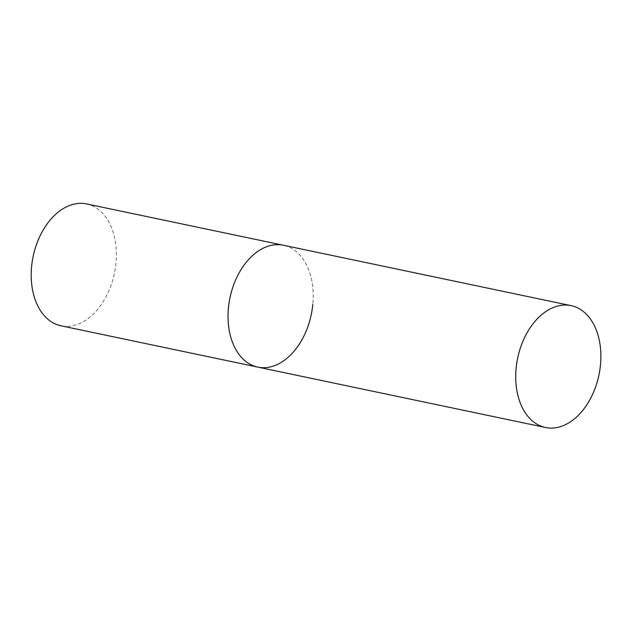 <?xml version="1.0" encoding="UTF-8"?>
<svg xmlns="http://www.w3.org/2000/svg" width="632" height="632" viewBox="0 0 632 632"><rect width="100%" height="100%" fill="white"/><g stroke="black" fill="none" stroke-linecap="round" stroke-linejoin="round"><path stroke-width="0.47" stroke-dasharray="3.16 2.37" d="M86.576 203.923A62.26 41.507 -78.1 0 1 115.972 263.07A62.26 41.507 -78.1 0 1 60.996 325.796M257.824 367.113A62.26 41.507 101.9 0 0 264.808 367.682A62.26 41.507 101.9 0 0 312.168 309.562A62.26 41.507 101.9 0 0 283.413 245.248A62.26 41.507 -78.1 0 1 312.808 304.387"/><path stroke-width="0.95" d="M312.808 304.387A62.26 41.507 -78.1 0 1 257.824 367.113A62.26 41.507 -78.1 0 1 228.428 307.974A62.26 41.507 -78.1 0 1 283.413 245.248A62.26 41.507 101.9 0 0 276.429 244.679A62.26 41.507 101.9 0 0 229.068 302.799A62.26 41.507 101.9 0 0 257.824 367.113L60.996 325.796A62.26 41.507 -78.1 0 1 31.6 266.649A62.26 41.507 -78.1 0 1 86.576 203.923L571.091 305.635A62.26 41.507 101.9 0 0 564.107 305.066A62.26 41.507 101.9 0 0 516.747 363.195A62.26 41.507 101.9 0 0 545.503 427.509A62.26 41.507 101.9 0 0 552.487 428.077A62.26 41.507 101.9 0 0 599.847 369.949A62.26 41.507 101.9 0 0 571.091 305.635M257.824 367.113L545.503 427.509"/></g></svg>
